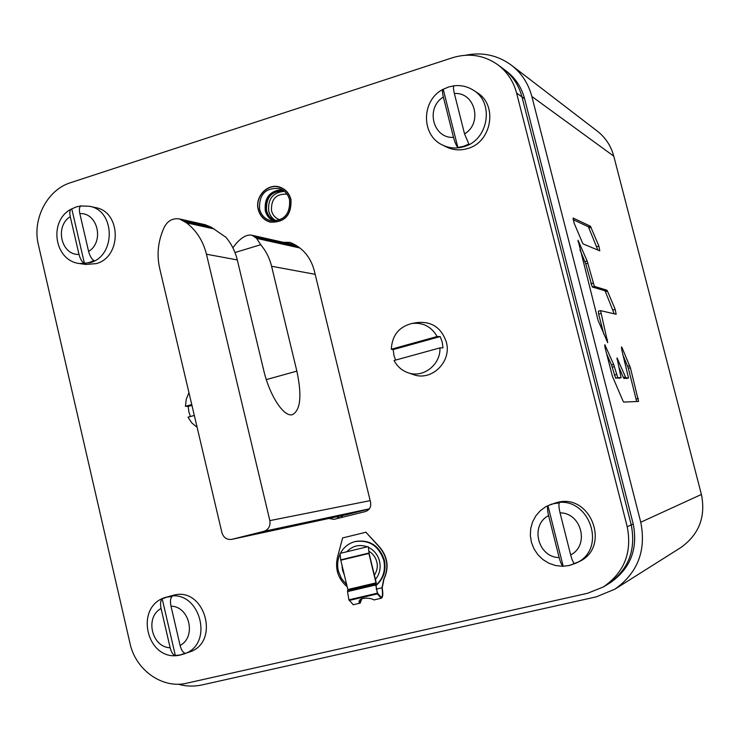 <?xml version="1.0" encoding="UTF-8"?>
<svg xmlns="http://www.w3.org/2000/svg" width="740" height="740" viewBox="0 0 740 740"><rect width="100%" height="100%" fill="white"/><g stroke="black" fill="none" stroke-linecap="round" stroke-linejoin="round"><path stroke-width="1.11" d="M603.23 587.005L587.634 593.258L186.813 683.177C162.476 689.18 135.596 670.07 129.99 643.319L38.378 244.727C32.014 219.253 47.194 189.81 70.633 182.669L452.482 57.729C468.947 52.753 484.08 55.111 497.872 64.796C507.233 71.919 513.477 81.344 516.603 93.092L627.215 526.723C632.238 552.512 624.245 572.603 603.23 587.005L609.677 583.12C630.295 568.986 638.148 549.284 633.218 524.013L524.605 98.772C521.534 87.255 515.401 77.996 506.206 71.003L503.468 68.959C512.709 75.998 518.879 85.313 521.977 96.903L631.248 524.901C636.206 550.347 628.306 570.179 607.559 584.396C628.306 570.179 636.206 550.347 631.248 524.901L633.218 524.013M343.258 517.057L340.15 516.039M293.049 243.691L291.32 244.117L293.049 243.691M336.441 516.835L339.956 517.88L336.441 516.835M524.605 98.772L521.977 96.903L631.248 524.901L627.215 526.723M516.603 93.092L521.977 96.903C518.879 85.313 512.709 75.998 503.468 68.959L497.872 64.796M283.281 242.304L289.923 242.368C302.392 247.391 310.504 256.798 314.26 270.562L370.592 502.404C371.258 507.002 369.528 510.054 365.403 511.553L333.981 519.36L328.902 518.462M258.408 209.513C260.203 216.015 264.161 220.159 270.276 221.954C284.724 222.463 291.56 214.961 290.774 199.467C289.072 193.306 285.381 189.237 279.692 187.276C267.788 183.058 254.791 196.71 258.408 209.513M347.199 586.792C338.189 579.022 334.924 569.291 337.403 557.581L342.611 537.943L365.902 532.236L379.648 547.387C387.594 557.229 388.963 567.811 383.746 579.133L381.988 587.801L382.284 590.307C382.784 594.331 382.414 596.718 381.183 597.457L377.271 592.842L376.003 585.488L376.244 582.815L369.112 553.4L368.307 546.814L369.094 553.27M361.777 598.752L360.25 603.1L359.085 602.397C358.289 596.607 371.906 597.883 373.793 599.899L374.311 599.844M359.714 603.165L361.453 598.947M359.575 602.406L359.094 602.055M376.207 589.16L382.229 587.717L383.977 579.05C389.194 567.737 387.825 557.155 379.879 547.313L365.902 532.236M374.172 599.881L381.368 598.207C382.71 597.402 383.107 594.812 382.562 590.437L382.229 587.717M366.143 532.18L342.611 537.943M368.021 546.629L340.002 553.409L340.798 560.226L347.856 589.512L347.522 591.584L348.901 599.826L353.239 604.728M340.733 559.838L368.798 553.085L376.003 582.898L375.707 584.97L377.539 593.48M381.23 598.244L377.4 593.887L349.169 600.464M346.709 584.748L341.482 578.606L338.374 571.067C337.014 565.11 337.579 559.431 340.067 554.02M340.428 553.307C343.637 547.341 348.401 543.465 354.719 541.662C368.992 539.488 378.677 545.676 383.764 560.226C385.781 570.281 383.2 578.615 376.031 585.211M376.003 585.516C383.616 578.939 386.4 570.448 384.347 560.051C379.269 545.51 369.593 539.331 355.329 541.495L355.024 541.578M290.94 199.412C291.736 215.072 284.835 222.648 270.229 222.139C264.06 220.326 260.055 216.136 258.242 209.568C254.588 196.627 267.723 182.826 279.748 187.1C285.492 189.079 289.229 193.186 290.94 199.412M259.574 209.152C261.248 215.164 264.901 219.003 270.553 220.677C283.966 221.168 290.311 214.221 289.581 199.837C288.008 194.111 284.576 190.337 279.285 188.524C265.531 187.525 258.954 194.398 259.574 209.152M283.975 190.976C271.608 190.837 265.808 197.358 266.557 210.53C267.963 215.719 271.053 219.216 275.817 221.01M162.31 598.79L166.953 597.004C132.691 605.144 146.779 663.826 180.893 654.854L189.311 652.051C220.807 642.496 204.703 586.034 173.262 595.302L167.629 596.838C199.263 587.514 215.47 644.401 183.77 654.012L181.078 654.798M180.107 645.456C181.383 650.22 183.113 652.81 185.278 653.226L180.431 654.891L175.352 655.51C173.169 655.113 171.44 652.523 170.154 647.759L161.061 608.53C160.108 603.692 160.497 600.464 162.208 598.845L167.018 597.125L172.087 596.459C170.404 598.059 170.034 601.296 170.986 606.153C189.523 606.337 196.674 636.946 180.107 645.456L170.986 606.153M162.208 598.845L175.352 655.51M442.585 145.068L446.387 146.955C453.121 150.192 460.188 150.72 467.578 148.546C491.823 142.256 498.131 104.886 476.976 92.556L473.397 90.234C494.699 102.647 488.345 140.313 463.934 146.659C456.488 148.86 449.374 148.324 442.585 145.068C420.847 135.309 421.282 100.178 442.973 89.374C442.196 90.058 442.317 92.63 443.362 97.051L453.49 137.344C454.85 142.358 456.303 145.743 457.857 147.491L463.499 146.326L468.873 144.069L464.544 133.885L454.369 93.527C453.259 88.772 453.176 86.192 454.12 85.775L448.56 87.006L443.001 89.355M443.223 89.309L457.857 147.491M552.133 503.94L545.815 506.669L540.283 510.72L535.788 515.919L532.541 521.996L530.691 528.656L530.33 535.594L531.468 542.476L534.049 548.978L537.952 554.787L542.994 559.625L548.951 563.27L555.537 565.536L562.437 566.294L569.31 565.508L578.736 561.79C611.49 547.619 590.881 492.516 556.795 502.58L553.798 503.487C588.134 493.349 608.9 548.895 575.896 563.177L569.412 565.471M570.651 554.908C572.038 560.032 573.361 562.937 574.647 563.621L569.051 565.499L563.186 566.257C561.882 565.591 560.541 562.696 559.153 557.572L548.599 515.604C547.396 510.452 547.174 507.131 547.942 505.651L553.492 503.718L559.338 502.904C558.607 504.365 558.848 507.686 560.051 512.857C581.474 512.7 589.78 545.454 570.651 554.908L560.051 512.857M547.942 505.651L563.186 566.257M79.578 263.551L85.757 264.457L96.172 263.625C121.989 257.132 121.425 211.686 95.488 207.589L89.374 206.266C115.468 210.391 116.041 256.17 90.058 262.709L79.578 263.551C54.002 260.767 48.415 220.687 71.225 209.106C69.764 210.142 69.44 212.667 70.263 216.663L79.014 254.431C80.272 259.111 82.085 262.117 84.443 263.468L89.346 262.487L94.017 260.499C91.668 259.13 89.864 256.105 88.606 251.434L79.828 213.601C78.93 209.004 79.43 206.423 81.317 205.84L76.433 206.876L71.225 209.106M71.789 208.911L84.443 263.468M393.171 349.604L440.198 336.571L442.224 342.056L443.01 347.883L439.939 347.893C440.79 364.839 422.966 378.501 407.86 372.683L413.179 374.514C431.439 381.729 452.038 361.749 446.331 342.093C441.447 327.746 431.735 321.225 417.203 322.538L411.671 323.528C422.818 322.168 431.3 326.497 437.118 336.515L391.312 349.225L393.171 349.604L393.939 355.385L395.576 360.093M407.86 372.683C401.764 370.472 397.167 366.411 394.087 360.5L439.939 347.893M440.198 336.571L437.118 336.515M391.312 349.225C392.071 335.498 398.86 326.932 411.671 323.528M190.411 416.537L188.894 411.986L188.182 406.408L191.938 405.372M197.108 427.322L191.863 422.984L187.997 417.194L194.315 415.454M191.753 404.558L185.435 406.306L188.182 406.408M185.435 406.306L186.276 399.23L188.968 392.727M269.85 520.627C270.618 526.029 268.62 529.6 263.865 531.348L231.648 539.386C226.81 539.913 223.572 537.675 221.926 532.68L159.71 268.49C156.769 255.411 157.87 242.628 163.004 230.14L164.077 227.606C167.462 220.825 172.624 217.939 179.533 218.947L186.489 222.805C196.526 230.63 203.176 241.101 206.46 254.227L269.85 520.627L370.167 500.638M346.172 514.744L369.251 509.009M234.978 252.534L260.711 244.718C265.956 250.916 269.582 258.094 271.589 266.261L296.851 371.119C302.031 395.53 300.597 410.025 292.55 414.604C284.086 417.684 269.591 395.826 263.69 370.213L237.29 259.925C235.191 251.332 231.398 243.784 225.922 237.281L211.381 227.263L184.436 221.242M260.711 244.718L256.604 238.382L252.229 235.32C247.706 234.182 242.554 236.689 236.763 242.822L232.85 247.752M179.533 218.947L205.184 224.72L211.381 227.263M614.912 589.17L680.707 547.637C699.004 534.604 705.914 516.881 701.409 494.459L613.774 156.168C611 145.891 605.505 137.538 597.291 131.119L511.47 65.259C521.626 73.205 528.425 83.62 531.857 96.487L640.757 522.237C646.362 550.579 637.741 572.89 614.912 589.17L596.283 596.856L202.001 684.926C194.047 686.655 186.092 686.415 178.137 684.204M465.617 55.223C482.499 51.865 497.789 55.213 511.47 65.259M625.494 377.012L617.021 357.947L621.082 377.724L617.761 377.613L613.673 364.45L604.83 344.72L605.07 347.726L612.359 376.151L623.099 401.2L623.718 402.088L638.583 401.432L630.397 367.725L622.127 347.846L621.498 346.94L621.757 349.807L628.51 377.983L626.096 377.9L625.494 377.012L623.404 377.557L624.005 378.445L628.51 377.983L626.41 378.519M607.494 291.144L606.883 290.173L594.368 286.389L587.153 261.026L578.023 240.25L598.087 320.448L607.734 342.648L600.538 310.634L616.143 314.278L615.208 309.431L607.494 291.144L605.44 291.708L614.2 313.834M582.5 242.886L583.157 243.95L599.779 250.823L598.91 246.087L590.446 226.227L573.112 218.032L574.083 223.036L582.5 242.886M618.853 367.04L623.404 377.557M623.404 356.199L628.352 368.261L636.668 401.515M606.615 353.748L611.527 365.014L615.615 378.168L621.082 377.724M579.984 249.815L585.756 263.838L592.24 286.981L604.83 290.737L605.44 291.708M600.491 310.661L598.401 311.226L598.641 314.121L603.766 334.082M573.093 219.623L588.411 226.81L597.846 250.028M347.522 591.584L375.707 584.97L376.003 585.488M347.856 589.9L376.003 583.287L376.272 583.925M376.013 583.259L347.865 589.873M375.772 584.415L347.596 591.029M377.132 593.24L348.901 599.826M347.856 589.512L376.244 582.815M368.871 553.474L340.798 560.226M341.936 564.935L342.528 570.077L344.341 574.934M375.421 579.429C379.648 574.175 381.017 568.116 379.546 561.235C377.816 554.806 374.098 550.162 368.363 547.285M367.262 546.804C359.363 544.113 352.545 545.769 346.801 551.763M273.439 221.094C269.249 218.947 266.529 215.47 265.272 210.669C264.226 197.728 269.804 190.717 281.977 189.662M282.523 189.977C270.304 190.772 264.68 197.672 265.66 210.66C266.946 215.544 269.749 219.031 274.059 221.112M276.409 220.927C272.459 218.901 269.887 215.627 268.703 211.103C267.723 198.921 272.977 192.335 284.447 191.355M280.053 219.845C275.65 218.457 272.801 215.405 271.506 210.706C270.97 199.069 276.14 193.566 287.028 194.185M170.154 647.759C151.672 647.361 144.698 617.095 161.061 608.53M453.49 137.344C432.974 138.833 425.213 107.753 443.362 97.051M454.369 93.527C474.96 91.788 482.933 123.229 464.544 133.885M559.153 557.572C537.813 557.488 529.72 525.123 548.599 515.604M79.014 254.431C61.198 255.42 54.483 226.274 70.263 216.663M79.828 213.601C97.699 212.408 104.581 241.869 88.606 251.434M369.399 508.815L263.865 531.348M266.317 379.611L296.851 371.119M298.174 246.67L255.448 237.114M315.166 274.327L271.589 266.261M237.29 259.925L206.46 254.227M256.604 238.382L299.987 248.011M186.489 222.805L214.202 228.956M231.888 539.331L346.579 514.652M640.757 522.237L701.409 494.459M613.774 156.168L531.857 96.487M617.669 358.863L616.92 359.057M626.096 377.9L624.005 378.445M622.127 347.846L621.406 348.041M627.677 366.198L629.721 365.662M630.397 367.725L628.352 368.261M636.261 399.026L638.315 398.499M605.514 345.673L604.719 345.885M611.527 365.014L613.673 364.45M614.394 366.624L612.248 367.188M614.274 375.097L616.42 374.532M617.761 377.613L615.615 378.168M618.936 378.279L621.054 377.724M604.83 290.737L606.883 290.173M613.173 309.986L615.208 309.431M600.778 313.538L598.641 314.121M606.319 339.993L607.485 339.679M578.773 241.332L577.949 241.573M585.026 261.636L587.153 261.026M587.884 263.236L585.756 263.838M590.862 283.772L592.999 283.18M594.368 286.389L592.24 286.981M588.411 226.81L590.446 226.227M591.075 227.263L589.04 227.855M596.893 246.661L598.91 246.087M353.1 604.765L360.112 603.146M354.719 541.662L355.329 541.495M368.844 551.198C372.858 553.548 375.504 557.091 376.771 561.836C377.946 566.368 377.16 570.808 374.385 575.165M473.397 90.234C467.504 86.506 461.085 85.026 454.12 85.775M89.374 206.266L80.429 205.951M252.229 235.311L295.723 245.107M231.648 539.386L346.375 514.698M598.401 311.226L600.538 310.634"/></g></svg>
